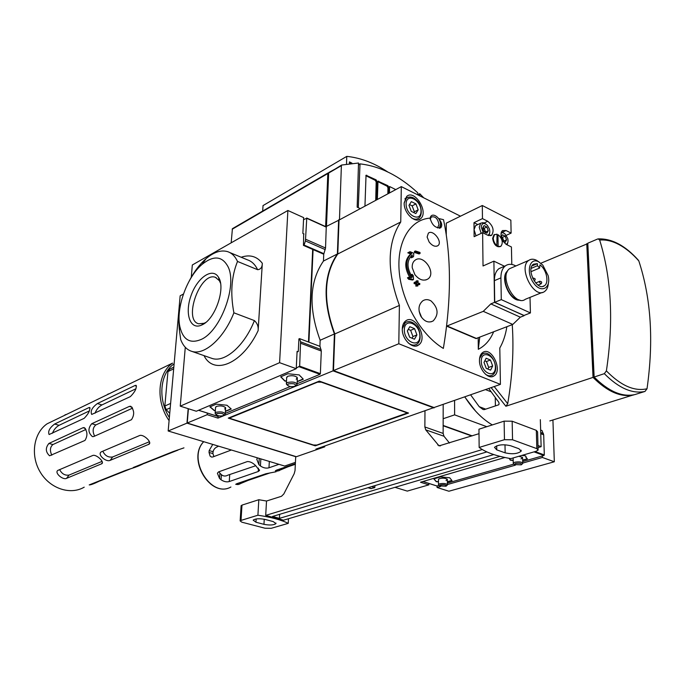 <?xml version="1.0" encoding="UTF-8"?>
<svg xmlns="http://www.w3.org/2000/svg" width="685" height="685" viewBox="0 0 685 685"><rect width="100%" height="100%" fill="white"/><g stroke="black" fill="none" stroke-linecap="round" stroke-linejoin="round"><path stroke-width="1.03" d="M633.702 394.834L549.824 420.933M599.666 240.067L598.228 238.902L597.508 239.065L587.807 243.201L594.143 377.033L604.333 373.659L606.388 370.885C613.734 321.736 611.491 278.127 599.666 240.067C605.874 239.502 612.373 241.043 619.18 244.682C625.979 248.372 632.52 253.784 638.814 260.916C651.092 298.317 653.824 340.933 647.017 388.772C634.37 391.614 620.833 385.655 606.388 370.885M587.953 246.3L593.732 373.976M488.756 388.446L497.456 400.519C499.04 402.172 499.459 403.602 498.723 404.801L484.286 409.621L483.028 409.502L479.209 406.676L470.578 394.783M495.392 405.914L495.264 397.814M492.318 424.923C482 418.852 472.821 409.484 464.781 396.803M587.824 243.586L540.85 263.237M586.754 243.654L593.039 377.392C607.432 391.76 620.995 397.608 633.711 394.937M593.039 377.392L505.872 406.248L507.713 403.696C512.431 376.039 513.938 349.692 512.252 324.656M475.621 411.171L464.67 396.846M638.814 260.916L638.292 260.112C625.165 245.495 611.808 238.431 598.228 238.902M594.143 377.033C608.545 391.409 622.1 397.266 634.815 394.603L644.979 391.443L647.017 388.772M428.836 483.43L428.827 484.869L420.487 482.231L504.913 457.503M443.152 425.453L472.179 435.848M395.014 487.326L407.267 491.102L428.827 484.869M454.592 400.365L454.626 414.862L486.795 426.695M537.982 445.515L541.133 446.68L540.337 419.674M538.042 447.588L541.133 446.68M443.161 418.723L454.626 414.862M231.359 450.011L212.812 456.963L211.494 457.041L210.107 456.107L209.036 452.442L212.915 453.59L213.917 456.553M212.744 444.411L209.173 450.576L209.036 452.442M259.23 458.393L258.861 464.584L256.764 459.233L257.543 457.982M269.333 461.433L268.974 467.787L278.958 464.327M268.974 467.787C266.242 468.566 263.4 467.958 260.428 465.971L258.861 464.584M219.525 478.447L217.402 473.232L218.541 471.897L247.362 461.553C250.119 461.493 252.911 462.88 255.719 465.689L259.469 470.535L258.236 471.511L229.252 481.546C226.692 482.274 223.961 481.683 221.058 479.774L219.525 478.447L219.902 473.155L221.418 474.722C223.396 476.298 225.545 476.443 227.848 475.167L255.745 465.723M277.767 469.696L277.69 471.092L275.387 470.775L276.663 470.073L295.363 463.676M288.111 466.16L288.077 466.759L295.338 464.284M288.077 466.759L277.69 471.092M238.175 483.233L238.089 484.586L235.708 484.312L236.83 483.687L265.9 473.755L276.149 471.742M248.21 479.8L248.175 480.382L270.181 472.873M248.175 480.382L238.089 484.586M218.969 471.742L219.902 473.155M212.966 452.751L213.335 450.61M222.437 475.476L220.69 474.011M218.472 446.132L217.924 446.551C215.321 447.476 213.694 449.197 213.052 451.723L212.915 453.59M261.516 459.078L268.392 461.151M471.725 435.994L443.152 425.77M440.601 486.478L437.073 487.48L448.898 491.231L554.319 461.767L542.392 457.469L522.732 463.069L522.604 457.965M515.394 465.166L447.365 484.552M437.081 486.042L437.073 487.48M554.319 461.767L552.923 419.974M542.392 457.469L542.349 455.945M446.055 480.536L447.314 479.277C445.07 477.967 442.296 477.822 438.982 478.832L438.494 479.663M521.011 458.916L522.518 457.392L518.853 456.287M509.28 458.342L510.342 459.978L513.193 460.26M522.655 460.106L527.287 458.77M509.126 458.316L510.342 460.2L513.193 460.483M522.655 460.329L527.407 458.959L525.797 457.041M521.756 455.448L525.481 455.816L526.2 456.989L525.806 457.263M433.973 478.824L436.217 481.469L438.486 481.683M447.365 481.726L451.869 480.433M447.365 481.94L452.014 480.605L449.711 477.77L440.566 476.888L433.828 478.866L436.217 481.683L438.486 481.897M540.645 430.052L542.023 430.574L543.693 434.812L544.301 454.926L543.95 455.482L522.689 461.57M436.927 485.965L439.051 485.494M447.365 483.113L513.793 464.113M513.716 464.045L513.253 463.154L514.82 462.221C519.393 461.493 522.03 461.921 522.732 463.497L521.73 464.439M515.522 463.428C519.983 462.88 521.91 463.36 521.294 464.841L514.341 464.584L515.522 463.428M438.854 485.314L438.477 484.543L439.779 483.781C444.094 483.139 446.629 483.55 447.365 485.014L446.406 485.896M440.446 484.911C444.616 484.441 446.483 484.877 446.038 486.23L439.47 485.879L440.446 484.911M501.172 237.275L502.456 234.784L501.189 236.71M503.295 241.617L505.265 242.233L506.549 239.853L505.153 236.137L502.456 234.784L505.153 236.137L502.456 237.37L501.189 236.736L503.15 239.228L503.415 241.694M503.501 241.728L503.852 241.077L502.456 237.37M505.153 236.137L506.549 239.853L503.852 241.077M484.92 232.48L486.958 233.123L484.218 231.778L483.122 229.826L482.771 227.977L484.115 225.588L482.797 227.574M485.228 232.652L485.596 231.992L484.886 230.117L485.143 232.609M488.294 230.734L486.872 226.975L484.115 225.588L486.872 226.975L488.294 230.734L486.958 233.123L488.294 230.734L485.596 231.992M501.369 231.855L503.98 233.148M507.936 241.951L507.131 244.853M500.975 233.02L502.807 232.694L504.888 233.799L507.713 238.423C508.441 241.591 507.885 243.552 506.052 244.305M506.549 239.853L505.265 242.233L503.004 241.36M476.006 235.803L474.054 229.663L475.57 225.656L476.674 225.125M481.178 233.379L479.217 227.214L480.724 223.199L483.045 222.642L485.733 223.978M489.741 232.669L488.953 235.708M411.497 255.548L411.317 257.808L412.31 257.337L412.224 254.94C406.607 260.497 406.616 267.904 412.25 277.168L412.105 274.3L411.111 274.753L411.146 275.481M415.478 251.986L420.051 253.484L420.016 252.457L415.444 250.958L415.478 251.986L414.485 252.465L419.057 253.964L420.051 253.484M412.31 257.337L413.534 256.669L413.791 253.219L410.007 251.669L408.774 252.337L411.736 253.527L411.325 253.818C405.237 259.863 405.272 267.904 411.437 277.939L408.448 277.356L409.656 278.829L408.662 279.292L412.49 280.045L413.492 279.591L413.312 275.764L412.105 274.3M409.904 277.639C404.27 267.844 404.415 260.06 410.332 254.298M414.879 274.617L412.242 267.775C411.985 264.419 412.901 261.91 414.99 260.266C423.244 253.45 436.867 273.212 427.851 279.043C423.493 281.355 419.177 279.882 414.879 274.617M420.855 316.256C417.85 309.688 418.501 304.534 422.808 300.801C425.351 299.208 428.082 299.242 431.011 300.903C438.263 307.788 438.991 314.458 433.185 320.923C428.63 323.209 424.52 321.65 420.855 316.256M421.686 317.54L419.109 311.221M438.674 218.524C441.808 222.402 442.527 225.451 440.832 227.66C435.574 228.396 432.004 225.211 430.103 218.104C410.075 219.542 396.461 241.933 399.261 272.056C401.949 302.136 421.052 334.991 443.341 348.425C451.406 300.124 451.466 257.209 443.512 219.671L438.674 218.524C440.977 222.488 441.217 225.725 439.41 228.225M493.585 331.934C490.152 340.068 485.057 345.856 478.301 349.307L478.19 337.945M478.301 349.307L479.714 337.345M487.866 369.044L488.67 367.425L486.453 361.509L484.8 360.832M490.451 360.027L492.678 365.97L490.588 370.148L486.239 368.384L484.004 362.408L486.119 358.238L490.451 360.027L486.453 361.509M492.678 365.97L488.67 367.425M412.002 338.193L412.952 336.541L410.632 330.324L408.269 329.357M414.588 328.672L416.917 334.905L414.476 339.203L409.673 337.251L407.335 330.975L409.801 326.694L414.588 328.672L410.632 330.324M416.917 334.905L412.952 336.541M413.851 212.615L414.365 211.802L412.139 205.86L409.493 204.567M415.941 203.899L418.175 209.85L415.838 213.583L411.24 211.34L408.988 205.354L411.36 201.638L415.941 203.899L412.139 205.86M418.175 209.85L414.365 211.802M427.123 237.019L428.365 233.157C433.014 229.013 442.998 242.088 437.938 245.65C435.215 247.088 432.278 245.872 429.135 242.002L427.123 237.019M430.18 219.14L431.319 217.042C435.249 216.015 437.801 218.524 438.982 224.586L437.518 227.968M439.213 228.242L440.532 224.577C440.832 216.914 430.711 211.126 430.12 218.678M446.278 235.032L446.278 223.147L482.308 205.509L482.463 218.609L473.994 222.668L474.123 236.685L482.625 232.694L487.925 235.323L491.676 235.229C494.433 230.494 493.123 225.844 487.729 221.272L482.463 218.609M402.3 328.843C402.412 325.178 403.551 322.532 405.7 320.905C415.101 313.482 428.562 339.007 418.475 345.06C412.533 349.71 401.787 339.024 402.3 328.843L405.315 322.626L407.001 321.822M479.457 360.481C479.491 356.585 480.63 353.888 482.865 352.381C491.727 346.242 503.227 371.201 493.782 376.056C488.405 379.738 479.26 369.857 479.457 360.481M404.176 202.906L406.659 196.467C414.656 188.846 429.187 212.418 420.47 218.789C415.119 223.926 403.636 212.838 404.176 202.906M460.491 216.195L401.307 186.62L400.742 221.983C387.111 243.081 386.665 270.892 399.406 305.424L398.798 343.759L500.418 384.379L499.802 347.997C503.269 341.892 505.616 334.811 506.849 326.762M207.324 413.081L207.204 414.69L187.159 423.056L296.305 456.724M315.271 445.832L228.268 418.124L319.338 381.1L408.525 413.055L315.271 445.832L315.288 445.259M317.104 449.497L315.905 449.112L434.025 407.532M207.204 414.69L217.958 418.098L333.047 370.85L434.025 407.952M325.837 226.692L339.118 220.022M313.088 249.597L308.901 342.166M323.757 253.775L323.457 261.053C309.44 281.509 308.336 307.908 320.152 340.257L319.904 346.345M338.647 219.799L337.38 253.972C323.423 274.548 322.438 301.212 334.417 333.963L333.047 370.85M323.457 261.053L337.38 253.972M320.152 340.257L334.417 333.963M217.958 418.098L218.087 416.317M183.443 294.019L180.155 295.817L168.167 430.993L186.971 423.142L296.1 456.801M168.167 430.993L284.669 466.048L295.423 462.358M188.169 408.662L186.971 423.142M401.307 186.62L339.032 220.065L337.774 254.007C323.8 274.557 322.815 301.203 334.828 333.938L333.475 370.576L434.007 407.541L500.418 384.379M399.406 305.424L334.828 333.938M398.798 343.759L333.475 370.576M400.742 221.983L337.774 254.007M481.101 354.111L481.692 354.291M489.801 376.022L489.475 376.536M405.237 198.273L405.948 198.402M416.42 219.286L416.103 219.928M404.184 322.421L405.272 322.644M414.579 345.094L413.971 346.011M537.382 263.631L537.451 265.703L539.592 268.041L539.926 264.889C546.45 269.119 549.396 282.785 544.387 285.756C537.168 291.51 525.712 269.051 533.418 264.222L537.382 263.631L531.937 265.96M542.229 292.435L525.369 299.259C514.872 307.496 498.526 275.635 509.708 268.631L512.166 267.57M548.3 283.744C547.949 287.375 546.724 289.952 544.609 291.467C534.197 299.73 517.663 267.381 528.777 260.377C530.935 258.879 533.469 258.836 536.398 260.231L539.258 262.124M538.581 261.764L542.811 265.121L548.128 275.575C551.365 288.436 540.936 293.839 533.461 282.828C525.772 272.091 529.582 256.969 538.581 261.764M515.882 265.96C511.909 263.819 508.441 263.768 505.479 265.806C502.422 268.169 500.898 272.193 500.906 277.879L501.292 299.61L530.421 312.934L530.002 297.384M500.906 277.879L494.39 280.67L494.724 302.325L523.845 315.52L530.421 312.934M501.292 299.61L494.724 302.325M494.39 280.67C494.39 275.01 495.923 270.995 498.988 268.631L502.079 267.287M504.468 266.242L493.894 261.156L494.527 302.368L490.837 303.883L483.267 311.341L446.62 326.137L475.647 338.399M524.034 315.451L494.527 302.368M482.625 232.694L483.028 265.968L493.894 261.156M500.213 246.609C496.308 247.259 493.774 244.519 492.618 238.389L493.953 234.809L494.724 234.424M482.308 205.509L510.847 220.176L511.121 233.097L506.018 230.511L502.379 230.58C499.656 235.289 500.966 239.913 506.292 244.434L511.421 246.977L511.798 264.453M524.034 315.734L520.335 317.189L512.782 324.442L475.938 338.57M512.782 324.442L483.267 311.341M520.335 317.189L490.837 303.883M477.813 224.586L473.994 222.668M511.121 233.097L506.249 235.332M497.156 240.82L497.764 240.743L497.139 240.05M493.953 234.809L497.045 234.184L496.822 246.095L498.149 246.746L497.952 235.041L497.053 234.535M498.149 246.746L497.952 235.041M494.579 234.527L493.243 238.097C493.491 241.403 494.818 243.997 497.241 245.906M497.147 240.144L497.498 241.077M498.569 246.557L500.975 246.223C503.278 242.713 502.413 238.919 498.363 234.844M415.444 250.958L414.451 251.429L414.485 252.465M416.831 285.654L417.833 285.97L415.829 286.107L416.831 285.654L416.942 283.693L415.941 284.147L415.829 286.107M417.833 285.97L417.944 284.01L419.717 284.575L417.901 284.772M419.717 284.575L419.777 283.479L417.996 282.914L418.098 280.91L416.095 281.055L416.035 282.297M417.096 280.602L417.002 282.597L415.153 282.023L414.151 282.485L414.091 283.573L415.941 284.147M415.153 282.023L415.101 283.119L414.091 283.573M415.101 283.119L416.942 283.693M408.448 277.356L407.447 277.819L408.662 279.292M409.656 278.829L413.492 279.591M410.007 251.669L407.789 252.808L410.743 254.007M408.774 252.337L407.789 252.808M482.805 227.557L484.886 230.117L484.184 228.242L482.805 227.557M486.872 226.975L484.184 228.242M483.447 233.106L481.221 227.206C481.863 222.933 483.935 222.342 487.446 225.433L489.355 228.85C490.289 232.275 489.749 234.398 487.737 235.229M328.731 172.697L327.824 173.536L325.623 226.589M328.038 172.962L232.412 228.687L231.179 242.824M360.31 208.634L357.159 207.144L358.52 163.013L341.618 165.042L328.663 173.04L341.387 165.633L339.469 219.834M328.894 172.457L341.387 165.633M423.741 197.828L419.742 193.692L418.869 194.146L418.86 195.388M326.471 226.35L328.663 173.04M419.742 193.692L419.717 195.816M349.393 163.415L349.444 161.891L351.962 163.15M387.59 171.858C374.113 162.953 360.507 157.79 346.773 156.377L346.507 163.852M346.773 156.377L263.031 205.586L262.689 211.048M418.038 194.977L417.704 192.785C399.321 175.805 380.081 166.172 360.01 163.878L358.281 207.675M349.41 162.782L350.437 163.295M388.712 193.384L388.832 187.262L387.941 185.721L378.009 181.182L377.349 199.489M376.579 199.9L377.033 181.414L376.125 179.864L366.038 175.257L364.951 206.142M389.457 192.982L389.585 186.534L395.759 189.599M375.714 200.362L376.168 181.893L375.269 180.335L365.824 175.668M387.847 193.846L387.967 187.733L387.076 186.192L377.795 181.594M92.698 455.499C96.097 453.932 104.694 461.93 101.868 463.694L66.591 478.335C62.986 480.331 54.398 472.992 57.711 470.467L92.698 455.499M54.954 420.008L47.077 423.827C33.625 433.066 30.209 455.319 40.107 471.897C49.834 488.585 70.281 495.375 84.204 487.172M101.474 451.766L139.543 435.557C143.311 433.819 152.198 442.193 149.099 444.188L110.199 460.337C106.269 462.486 97.398 454.831 100.969 452.074L101.474 451.766M99.393 480.759L98.794 481.409C93.708 483.867 90.514 485.031 89.213 484.911L125.295 470.509L135.442 467.213M99.522 481.101L129.91 469.097M64.159 415.555L99.222 398.601M64.938 414.887L66.719 414.322M143.713 463.223L143.062 463.916C137.771 466.476 134.491 467.684 133.241 467.521L172.988 451.646L183.965 447.862M143.85 463.591L177.92 450.131M106.886 394.885L145.511 376.202M107.819 394.166L109.377 393.678M83.065 427.714L48.909 443.443C45.296 447.896 45.518 452.014 49.585 455.79L84.974 440.429C87.791 435.737 87.534 431.456 84.221 427.586L83.065 427.714L85.325 428.365M88.725 407.695L54.637 424.032C49.603 427.86 47.762 431.353 49.114 434.53L84.152 418.347C88.451 413.903 90.292 410.281 89.692 407.472L88.725 407.695L90.095 408.097M134.911 385.552L97.39 403.542C92.064 407.524 90.163 411.154 91.713 414.442L130.364 396.615C134.971 391.974 136.863 388.207 136.058 385.304L134.911 385.552L136.529 386.066M129.371 406.393L91.747 423.715C87.834 428.365 88.048 432.672 92.406 436.628L93.691 436.542L131.477 419.7C134.611 414.785 134.363 410.306 130.741 406.248L129.371 406.393L132.051 407.215M91.747 423.715L95.866 424.923L132.599 408.132M59.621 469.576C61.804 473.832 64.938 475.664 69.031 475.082L102.074 461.373M102.793 451.201C104.968 455.713 108.256 457.631 112.657 456.972L149.424 441.714M48.909 443.443L52.925 444.548L85.959 429.444M52.925 444.548C50.048 447.031 49.671 450.584 51.812 455.208M54.637 424.032L59.098 425.308L89.35 410.923M59.098 425.308C56.093 426.995 53.875 429.641 52.445 433.254M97.39 403.542L101.962 404.929L135.878 388.797M101.962 404.929C98.717 406.736 96.405 409.502 95.018 413.235M95.866 424.923C92.723 427.577 92.312 431.31 94.633 436.122M169.743 413.303L166.172 409.656L170.222 407.866M173.836 367.134L169.82 369.052L167.953 371.587L164.845 406.008L166.172 409.656M164.845 406.008L170.616 403.439M167.953 371.587L173.682 368.855M316.838 445.044L406.599 413.235L405.854 412.413L321.368 382.17L317.549 382.144L230.083 417.824L231.042 418.74L313.473 445.01L316.838 445.044M317.549 382.144L317.891 381.691M322.301 447.682L322.335 446.868M241.094 506.001L241.985 505.11L258.819 499.725L266.516 501.026L281.492 496.282L283.813 493.979L294.199 473.669L295.029 470.578L295.689 456.946L324.741 446.834L324.776 446.021M449.48 443.041L444 436.259L443.144 433.425L443.186 404.338M499.999 456.364L283.556 520.189L265.703 515.394L482.257 449.548M486.847 451.912L272.484 516.481L279.446 518.357L279.651 514.315M371.587 486.624L374.815 487.609L374.978 485.605M255.959 522.227L253.159 520.138C255.402 518.579 259.418 518.348 265.206 519.453L273.221 521.585L275.944 523.623C273.709 525.172 269.71 525.412 263.956 524.333L255.959 522.227L256.156 518.947M496.753 449.865L494.493 447.331C497.952 444.651 503.312 444.111 510.565 445.721L518.965 448.752L521.139 451.209C517.689 453.872 512.354 454.42 505.153 452.845L496.753 449.865L496.694 445.824M493.765 454.566L279.446 518.357M424.974 411.103L424.863 426.969L425.702 429.829L439.042 445.892L479.012 433.682M479.149 447.451L504.46 439.693L512.543 439.779L536.835 448.649L538.11 450.122L536.218 451.235L510.847 458.616C496.462 456.176 485.888 452.46 479.149 447.451L478.961 429.204L504.126 421.147L512.166 421.215L536.321 430.343L537.588 431.858L538.093 449.488M288.248 523.357L271.183 528.315L264.924 528.212L241.874 522.193L240.144 520.917L241.009 520.412L257.911 515.231C271.012 517.149 281.133 519.855 288.248 523.357L288.479 518.742M266.516 501.026L265.703 515.394M258.819 499.725L257.911 515.231M367.956 487.72L370.902 488.61L374.815 487.609M210.68 357.955L212.179 358.478C224.963 362.776 244.613 345.685 254.4 320.589C257.303 323.251 258.545 326.599 258.134 330.641L262.321 263.297C262.235 267.287 260.668 269.419 257.628 269.693L237.515 261.447C235.135 256.318 231.838 253.056 227.625 251.643C221.007 249.725 213.797 252.089 205.98 258.742C199.746 264.222 194.232 271.517 189.428 280.619M254.4 320.589L233.893 312.805C230.211 293.522 231.419 276.406 237.515 261.447M228.036 266.739C222.24 255.976 213.617 255.171 202.161 264.324C187.014 276.92 175.831 308.113 179.838 326.574C182.938 339.734 190.01 344.041 201.056 339.495C220.553 331.266 237.635 285.268 228.036 266.739M233.893 312.805C224.021 338.202 204.447 355.609 191.851 351.379C186.817 349.838 183.1 345.899 180.703 339.563L179.436 330.418C178.374 320.811 178.845 311.684 180.857 303.044M191.278 277.254L192.322 264.975L287.888 210.492L303.643 217.616L302.864 233.457L304.012 233.962M297.941 351.679L297.093 351.371L296.237 368.693L196.312 411.24L180.249 406.154L279.591 362.682L296.237 368.693M185.284 347.286L180.249 406.154M287.888 210.492L279.591 362.682M312.685 249.417L308.481 342.012M202.246 324.784C215.295 319.09 225.947 287.811 218.472 277.211C212.538 267.056 197.331 277.571 191.098 295.475C184.522 313.276 189.925 330.11 201.244 325.238L202.246 324.784M220.527 283.205L219.388 280.687L215.355 277.305C200.303 271.483 182.852 320.126 198.684 323.782L204.104 323.294L205.654 322.524M224.697 409.022L225.588 407.618C223.276 405.854 220.202 405.46 216.366 406.428L215.552 407.626M296.211 379.242L297.29 377.478C294.875 375.611 291.656 375.234 287.64 376.33L286.647 377.837M280.859 376.733L284.789 380.783L286.484 380.963M297.204 381.476L303.13 379.019M300.664 376.382L303.301 379.199L297.187 381.725M300.569 376.502L299.319 374.943L287.931 373.736L280.679 376.81L284.78 381.031L286.467 381.211M210.098 406.77L214.268 410.358L215.338 410.469M225.408 411.205L231.076 408.859M225.391 411.445L231.256 409.022L227 405.246L216.254 404.159L209.901 406.856L214.251 410.598L215.321 410.7M296.271 368.102L299.662 366.15L300.587 341.815L299.55 338.621L298.908 338.912L298.292 351.525L297.05 352.073M299.55 338.621L320.049 346.396L321.299 351.037L320.366 373.667L319.989 374.318L297.093 383.754M217.693 416.326L219.089 415.906M225.254 413.363L290.346 386.537M303.549 219.611L306.752 218.292L305.433 240.932L304.08 245.059L303.455 245.393L303.686 233.825M306.743 218.155L326.257 226.881L325.538 248.013L323.902 253.698L323.269 254.024L303.455 245.393M323.902 253.698L304.08 245.059M287.041 384.833L286.356 383.343L287.477 382.504C292.957 381.485 296.143 382.187 297.05 384.602L295.826 385.595M288.334 383.908C293.856 383.215 296.117 383.96 295.124 386.152C291.947 387.025 289.395 386.725 287.486 385.261L288.334 383.908M215.689 414.16L215.159 412.944L216.058 412.276C221.161 411.394 224.209 412.045 225.194 414.219L224.021 415.153M216.871 413.586C221.931 412.986 224.132 413.654 223.464 415.589C220.433 416.352 218.001 416.043 216.177 414.656L216.871 413.586M485.708 409.142L479.209 406.676M490.862 391.709L485.459 389.594M505.872 406.248L491.136 387.616M507.713 403.696L494.202 386.546M644.979 391.443C632.315 394.098 618.76 388.164 604.333 373.659M203.719 441.697C186.954 458.864 210.929 498.56 230.896 487.018C210.518 498.569 186.654 458.933 203.676 441.679M279.403 469.139L279.317 470.663M221.418 474.722L221.058 479.774M229.706 474.902L229.252 481.546M239.801 482.677L239.707 484.158M258.433 468.146L258.236 471.511M260.839 458.881L260.428 465.971M209.173 450.576L213.052 451.723M540.713 432.475L543.393 433.485M540.748 433.708L543.693 434.812M535.062 451.578L544.301 454.926M534.009 451.877L543.95 455.482M422.936 481.521L437.167 486.033M404.321 329.742C404.467 317.155 420.11 323.722 419.879 336.121C419.896 348.682 404.09 342.363 404.321 329.742M403.593 323.354L405.315 322.626C409.048 320.623 412.755 321.685 416.437 325.812C419.631 328.312 422.628 341.044 416.728 344.221C414.134 345.797 411.257 345.326 408.106 342.817M481.272 361.295C481.11 349.196 495.281 355.147 495.366 367.066C495.666 379.139 481.367 373.419 481.272 361.295M406.102 203.933C406.239 192.365 421.224 199.849 421.018 211.245C421.035 222.813 405.897 215.527 406.102 203.933M188.418 408.739L187.228 423.039L296.365 456.707M479.56 358.555L482.36 354.034L483.696 353.477M480.767 354.633L482.36 354.034C491.042 348.468 501.214 370.534 492.121 375.2C490.092 376.296 487.848 375.954 485.382 374.156M404.167 203.102L406.359 198.179L407.875 197.306M404.929 198.933L406.359 198.179C410.007 195.919 413.766 196.997 417.644 201.399C420.864 204.395 423.33 214.919 418.715 218.13C416.763 219.62 414.408 219.568 411.634 217.967M535.696 282.982L539.729 281.312C541.784 281.424 542.22 282.288 541.039 283.907L539.42 282.143L539.908 281.235M532.861 278.649L533.332 278.059M532.716 278.324L533.144 278.144C535.327 278.367 535.773 279.232 534.471 280.747L534.077 280.833M537.451 265.703L531.115 268.409M519.932 300.099C509.717 301.905 499.245 276.877 507.713 270.858M518.733 299.713C509.494 299.371 500.898 278.821 507.14 271.988M476.666 338.536L447.245 326.069M487.729 221.272L484.149 222.976M506.018 230.511L502.439 232.172M232.172 229.244L327.824 173.536M359.608 164.306L358.46 164.965M376.168 181.893L377.033 181.414M375.269 180.335L376.125 179.864M365.918 175.702L366.775 175.223M387.967 187.733L388.832 187.262M387.076 186.192L387.941 185.721M377.863 181.628L378.728 181.148M102.382 462.598L101.363 463.985M47.077 423.827L172.569 363.11C157.481 373.291 155.504 401.556 169.092 420.616M190.147 437.612L193.478 438.614M69.031 475.082L66.591 478.335M149.69 442.87L148.499 444.539M112.657 456.972L110.199 460.337M174.127 363.812C160.067 373.291 157.541 399.047 169.366 417.533M264.247 519.221L263.956 524.333M504.999 444.771L505.153 452.845M443.144 433.425L424.863 426.969M444 436.259L425.702 429.829M440.412 445.909L437.732 444.985M536.321 430.343L536.835 448.649M512.166 421.215L512.543 439.779M504.126 421.147L504.46 439.693M241.985 505.11L241.009 520.412M371.518 488.593L368.29 487.617M257.628 269.693C255.18 264.581 251.815 261.31 247.542 259.88L229.518 252.431M262.321 263.297C256.918 256.31 249.862 254.298 241.171 257.243M204.327 356.234C214.448 375.526 242.653 363.452 258.134 330.641M300.587 341.815L321.119 349.564M300.758 343.296L321.299 351.037M299.662 366.15L320.366 373.667M299.285 366.809L319.989 374.318M198.607 410.264L217.907 416.394M325.238 249.614L305.433 240.932M325.538 248.013L305.741 239.305M326.394 227.18L306.752 218.292M259.469 470.535L259.512 469.85M437.039 486.042L422.868 481.538M513.142 457.948L513.253 463.154M514.341 464.584L513.322 463.702M438.494 479.277L438.477 484.543M447.365 479.757L447.365 484.637M439.47 485.879L438.528 485.006M475.57 225.656L480.724 223.199M425.753 279.994L427.851 279.043M433.185 320.923L430.968 321.847M439.796 228.165L440.832 227.668M436.739 246.223L437.938 245.65M187.151 423.056L188.341 408.714M491.984 376.699L493.782 376.056M488.885 376.356L490.511 375.774M418.407 219.825L420.47 218.789M415.41 219.799L416.865 219.063M416.163 345.993L418.475 345.06M412.901 345.771L414.656 345.06M538.085 285.123L540.842 283.992M530.961 271.697L539.335 268.152M509.708 268.631L528.777 260.377M542.734 286.433L544.387 285.756M498.988 268.631L505.479 265.806M490.546 235.751L491.676 235.229M328.055 172.954L232.412 228.687M358.469 164.691L359.745 163.955M101.868 463.694L102.279 463.128M149.099 444.188L149.587 443.495M230.117 417.37L230.083 417.824M406.616 412.37L406.607 412.935M275.944 523.623L275.969 523.057M521.139 451.209L521.114 450.165M240.144 520.917L241.12 505.641M179.838 326.574L179.436 330.418M202.161 264.324L205.98 258.742M191.851 351.379L210.158 357.775M219.388 280.687L218.472 277.211M204.104 323.294L201.244 325.238M215.355 277.305L216.186 277.63M218.857 278.684L219.311 278.863M217.796 416.403L198.547 410.289M306.64 217.993L326.257 226.881M286.681 377.118L286.356 383.343M297.35 378.377L297.084 383.883M287.486 385.261L286.399 384.225M215.595 407.044L215.159 412.944M225.613 408.337L225.237 413.646M216.177 414.656L215.176 413.637"/></g></svg>
